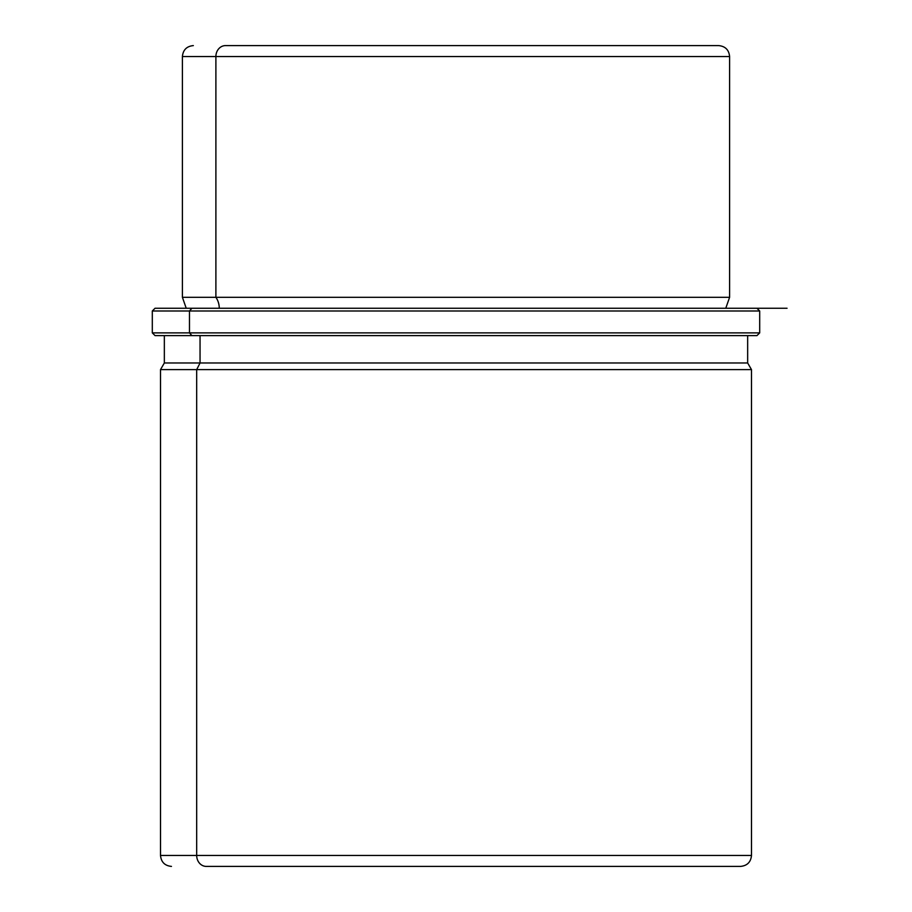 <?xml version="1.0" encoding="UTF-8"?>
<svg xmlns="http://www.w3.org/2000/svg" width="912" height="912" viewBox="0 0 912 912"><rect width="100%" height="100%" fill="white"/><g stroke="black" fill="none" stroke-linecap="round" stroke-linejoin="round"><path stroke-width="1.37" d="M215.893 297.312L729.6 297.312L215.893 297.312A17.545 15.401 -90 0 1 219.256 308.256A17.545 15.401 90 0 0 215.893 297.312L215.893 56.544L729.6 56.544L215.893 56.544L215.893 297.312L182.4 297.312L215.893 297.312M705.706 866.4L206.294 866.4A10.944 9.599 -90 0 1 196.684 855.456L160.512 855.456L196.684 855.456L196.684 369.611L200.047 362.976L196.684 369.611L196.684 855.456A10.944 9.599 90 0 0 206.294 866.4L740.544 866.4C747.19 865.75 750.838 862.102 751.488 855.456L196.684 855.456L751.488 855.456L751.488 369.611L196.684 369.611L751.488 369.611L747.658 362.976L200.047 362.976L200.047 335.616L200.047 362.976L164.342 362.976L747.658 362.976L747.658 335.616L756.686 335.616L191.885 335.616L189.479 332.88L759.696 332.88L189.479 332.88L191.885 335.616L155.04 335.616L152.304 332.88L189.479 332.88L189.479 310.992L759.696 310.992L189.479 310.992L189.479 332.88L152.304 332.88L152.304 310.992L189.479 310.992L191.885 308.256L186.23 308.256L182.4 297.312L182.4 56.544L215.893 56.544L182.4 56.544C183.05 49.898 186.698 46.25 193.344 45.6M196.684 369.611L160.512 369.611L196.684 369.611M171.456 866.4C164.81 865.75 161.162 862.102 160.512 855.456L160.512 369.611L164.342 362.976L164.342 335.616L756.96 335.616L759.696 332.88L759.696 310.992L756.96 308.256L191.885 308.256L189.479 310.992L152.304 310.992L155.04 308.256L756.914 308.256L725.77 308.256L729.6 297.312L729.6 56.544C728.95 49.898 725.302 46.25 718.656 45.6M225.492 45.6L234.384 45.6L225.492 45.6A10.944 9.599 90 0 0 215.893 56.544A10.944 9.599 -90 0 1 225.492 45.6L718.314 45.6L225.492 45.6M686.508 45.6L677.616 45.6M155.04 308.256L787.056 308.256"/></g></svg>
